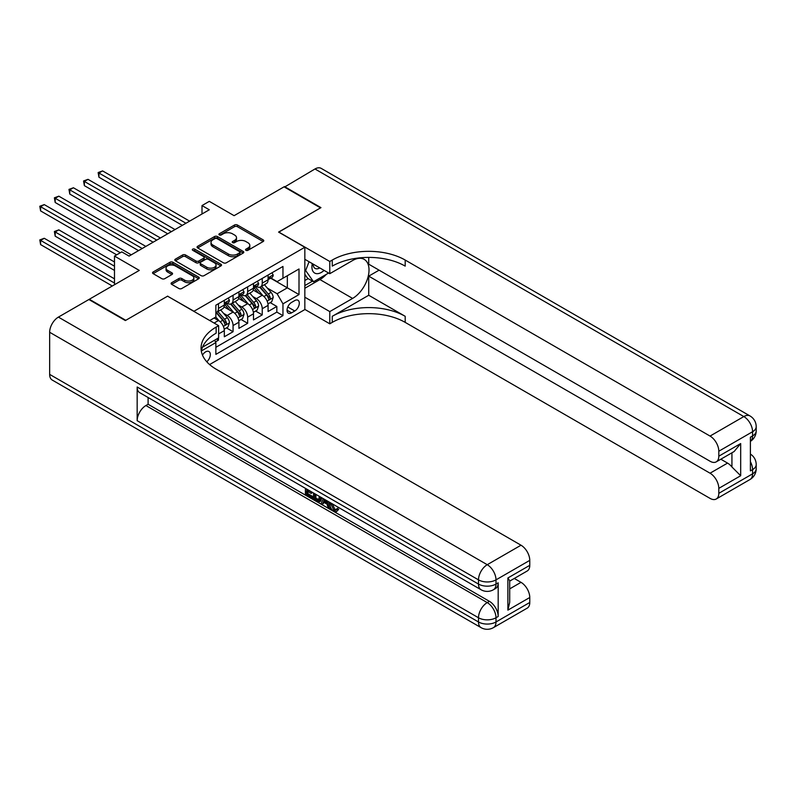 <?xml version="1.0" encoding="UTF-8"?>
<svg xmlns="http://www.w3.org/2000/svg" width="796" height="796" viewBox="0 0 796 796"><rect width="100%" height="100%" fill="white"/><g stroke="black" fill="none" stroke-linecap="round" stroke-linejoin="round"><path stroke-width="1.19" d="M245.954 250.312A1.413 0.816 0 0 0 247.954 250.312L263.168 241.526A2.03 1.164 0 0 0 263.765 240.7A2.03 1.164 0 0 0 263.168 239.875L237.397 224.999A2.03 1.164 0 0 0 234.531 224.999L219.318 233.775A1.413 0.816 0 0 0 218.9 234.352A1.413 0.816 0 0 0 219.318 234.939A1.413 0.816 0 0 0 221.328 234.939L223.288 233.795A6.477 3.741 0 0 1 232.452 233.795L234.601 235.039A6.477 3.741 0 0 1 236.502 237.686A6.477 3.741 0 0 1 234.601 240.332L232.631 241.467A1.413 0.816 0 0 0 232.223 242.044A1.413 0.816 0 0 0 232.631 242.621A1.413 0.816 0 0 0 234.641 242.621L236.611 241.486A6.477 3.741 0 0 1 245.775 241.486L247.914 242.73A6.477 3.741 0 0 1 249.815 245.367A6.477 3.741 0 0 1 247.914 248.014L245.954 249.158A1.413 0.816 0 0 0 245.536 249.735A1.413 0.816 0 0 0 245.954 250.312L245.954 249.158M206.791 361.802A6.597 3.811 120 0 0 210.154 356.071A6.597 3.811 120 0 0 208.95 351.524A6.597 3.811 120 0 0 205.647 351.852A6.597 3.811 120 0 0 202.482 355.115M171.677 282.689A2.03 1.164 0 0 0 171.08 283.525A2.03 1.164 0 0 0 171.677 284.351L178.911 288.52A2.03 1.164 0 0 0 181.767 288.52L198.662 278.769A2.03 1.164 0 0 0 199.259 277.943A2.03 1.164 0 0 0 198.662 277.117L172.891 262.232A2.03 1.164 0 0 0 170.026 262.232L153.131 271.993A2.03 1.164 0 0 0 152.543 272.819A2.03 1.164 0 0 0 153.131 273.645L161.867 278.69A2.03 1.164 0 0 0 164.732 278.69L171.966 274.511A2.03 1.164 0 0 0 172.553 273.685A2.03 1.164 0 0 0 171.966 272.859L167.628 270.361A5.413 3.124 0 0 1 166.046 268.143A5.413 3.124 0 0 1 169.389 265.257A5.413 3.124 0 0 1 175.289 265.934L192.254 275.734A5.413 3.124 0 0 1 193.846 277.943A5.413 3.124 0 0 1 190.503 280.829A5.413 3.124 0 0 1 184.602 280.152L181.767 278.52A2.03 1.164 0 0 0 178.911 278.52L171.677 282.689L171.677 284.351L178.911 280.202L178.911 278.52M167.727 296.271L193.985 311.256L304.838 247.257L278.58 232.094L320.519 207.885L284.053 186.831L234.094 215.676L209.298 201.358L202.005 205.567L209.298 209.776L129.071 256.093L121.778 251.884L114.485 256.093L114.485 284.729M167.727 296.102L125.788 320.31L89.321 299.256L139.28 270.411L114.485 256.093M223.437 262.809A2.03 1.164 0 0 0 226.303 262.809L243.198 253.058A2.03 1.164 0 0 0 243.785 252.232A2.03 1.164 0 0 0 243.198 251.407L217.417 236.531A2.03 1.164 0 0 0 214.562 236.531L197.667 246.282A2.03 1.164 0 0 0 197.07 247.108A2.03 1.164 0 0 0 197.667 247.934L223.437 262.809M193.289 250.621A1.413 0.816 0 0 1 194.731 250.82L194.731 249.128L220.93 264.262A2.03 1.164 0 0 1 221.527 265.088A2.03 1.164 0 0 1 220.93 265.914L204.035 275.665A2.03 1.164 0 0 1 201.169 275.665L175.399 260.79L182.632 256.64L182.632 254.959L175.399 259.138A2.03 1.164 0 0 0 174.802 259.964A2.03 1.164 0 0 0 175.399 260.79L175.399 259.138M182.632 256.64A2.03 1.164 0 0 1 185.498 256.64L185.498 254.959A2.03 1.164 0 0 0 182.632 254.959M185.498 254.959L195.945 260.998A2.03 1.164 0 0 0 198.811 260.998L203.607 258.222A2.03 1.164 0 0 0 204.194 257.397A2.03 1.164 0 0 0 203.607 256.571L192.722 250.292A1.413 0.816 0 0 1 192.304 249.715A1.413 0.816 0 0 1 193.179 248.959A1.413 0.816 0 0 1 194.731 249.128M89.321 299.764L89.321 299.256M215.457 341.892L218.482 340.141L216.592 339.046M218.631 333.912L224.323 330.629L224.323 336.778L233.069 331.723L226.432 327.892M223.576 313.355L227.238 315.465A8.249 4.766 60 0 1 233.069 325.574L238.909 322.211L238.909 328.35L247.656 323.305L241.019 319.475M238.163 304.938L241.825 307.047A8.249 4.766 60 0 1 247.656 317.156L253.496 313.783L253.496 319.932L262.242 314.878L262.242 308.729A8.249 4.766 -120 0 0 256.411 298.629L252.75 296.51M255.606 311.047L262.242 314.878M224.323 330.629A8.249 4.766 -120 0 0 218.482 320.519L214.114 317.992M238.909 322.211A8.249 4.766 -120 0 0 233.069 312.102L224.054 306.888M253.496 313.783A8.249 4.766 -120 0 0 247.656 303.684L238.641 298.47M294.779 300.56L291.565 302.42A6.398 3.691 120 0 0 287.386 308.052A6.398 3.691 120 0 0 288.371 313.176A6.398 3.691 120 0 0 291.565 312.858L294.779 311.007A6.398 3.691 120 0 0 298.948 305.375A6.398 3.691 120 0 0 297.973 300.251A6.398 3.691 120 0 0 294.779 300.56M209.597 364.558L304.838 309.574L304.838 247.257M214.512 340.25L215.865 342.588L215.865 354.379L282.958 315.634L282.958 303.843L277.127 293.744L267.337 288.092M215.865 342.588L201.358 350.966M209.736 320.519L215.865 316.987L215.865 305.196L282.958 266.451L282.958 278.242L299.007 268.978L299.007 294.58L282.958 303.843M227.159 303.296L227.238 303.346A8.249 4.766 60 0 0 231.367 303.754L237.198 300.381A8.249 4.766 -120 0 0 238.909 296.61L238.909 291.893M241.745 294.878L241.825 294.918A8.249 4.766 60 0 0 245.954 295.326L251.785 291.963A8.249 4.766 -120 0 0 253.496 288.182L253.496 283.466M215.865 347.305L276.829 312.102L276.829 306.46L268.083 311.515L268.083 305.365A8.249 4.766 -120 0 0 262.242 295.256L253.227 290.052M256.332 286.451L256.411 286.5A8.249 4.766 -120 0 0 260.541 286.908A8.249 4.766 -120 0 0 262.242 283.127L262.242 278.411M260.541 286.908L266.371 283.535A8.249 4.766 -120 0 0 268.083 279.764L268.083 275.048M218.482 303.674L218.482 308.39A8.249 4.766 60 0 1 216.781 312.171A8.249 4.766 60 0 1 215.865 312.51M216.781 312.171L222.611 308.808A8.249 4.766 -120 0 0 224.323 305.027L224.323 300.311M233.069 295.256L233.069 299.973A8.249 4.766 60 0 1 231.367 303.754M247.656 286.839L247.656 291.555A8.249 4.766 60 0 1 245.954 295.326M247.656 317.156L247.656 323.305M233.069 325.574L233.069 331.723M218.482 337.952L218.482 340.141M277.127 293.744L287.336 287.844L287.336 275.724L299.007 268.978M270.63 278.202L299.007 294.58M270.919 278.033L277.127 281.615L282.958 278.242M202.005 205.567L202.005 213.995M270.192 302.629L276.829 306.46M276.829 312.102L282.958 315.634M246.521 250.511L247.914 249.705A6.477 3.741 0 0 0 249.815 247.059L249.815 245.367M236.502 237.686L236.502 239.367A6.477 3.741 0 0 1 234.601 242.014L233.198 242.82M263.138 241.546L237.397 226.681A2.03 1.164 0 0 0 234.531 226.681L219.885 235.138M243.198 251.407L243.198 253.058L217.417 238.213A2.03 1.164 0 0 0 214.562 238.213L197.687 247.954M239.616 252.81A1.413 0.816 0 0 0 240.034 252.232A1.413 0.816 0 0 0 239.616 251.655L216.99 238.591A1.413 0.816 0 0 0 214.99 238.591L212.91 239.795A6.477 3.741 0 0 0 211.01 242.442A6.477 3.741 0 0 0 212.91 245.078L228.372 254.014A6.477 3.741 0 0 0 237.536 254.014L239.616 252.81L239.616 254.491A1.413 0.816 0 0 0 240.034 253.914L240.034 252.232M211.01 242.442L211.01 244.123A6.477 3.741 0 0 0 212.91 246.77L212.91 245.078M239.616 254.491L237.536 255.695A6.477 3.741 0 0 1 228.372 255.695L212.91 246.77M185.498 256.64L195.945 262.68A2.03 1.164 0 0 0 198.811 262.68L203.607 259.914A2.03 1.164 0 0 0 204.194 259.088L204.194 257.397M194.731 250.82L220.9 265.934M206.791 267.257A5.413 3.124 0 0 0 212.691 267.934A5.413 3.124 0 0 0 216.034 265.048A5.413 3.124 0 0 0 214.452 262.829L208.472 259.387A2.03 1.164 0 0 0 205.607 259.387L200.811 262.153A2.03 1.164 0 0 0 200.224 262.978A2.03 1.164 0 0 0 200.811 263.804L206.791 267.257L206.791 268.939A5.413 3.124 0 0 0 212.691 269.615A5.413 3.124 0 0 0 216.034 266.73L216.034 265.048M200.224 262.978L200.224 264.66A2.03 1.164 0 0 0 200.811 265.486L200.811 263.804M206.791 268.939L200.811 265.486M193.846 277.943L193.846 279.625A5.413 3.124 0 0 1 190.503 282.51A5.413 3.124 0 0 1 184.602 281.834L181.767 280.202A2.03 1.164 0 0 0 178.911 280.202M166.046 268.143L166.046 269.834A5.413 3.124 0 0 0 167.628 272.043L167.628 270.361M171.936 274.53L167.628 272.043M198.642 278.779L172.891 263.924A2.03 1.164 0 0 0 170.026 263.924L153.16 273.655M267.954 303.923L271.725 301.744L273.187 297.535A5.463 3.154 -120 0 0 271.058 292.401L264.391 284.679M263.058 295.794L255.436 286.968M258.72 293.226L254.302 288.102A13.094 7.562 -120 0 0 253.894 287.645M98.953 210.92L153.14 242.203L69.779 194.075L69.779 189.866L73.421 187.756L160.434 237.994M259.795 287.207L266.531 295.008A5.463 3.154 60 0 1 268.481 298.779C269.307 299.873 269.884 299.535 270.232 297.764A5.463 3.154 -120 0 0 268.282 294.003L261.625 286.281M260.192 287.077L267.436 295.465A2.786 1.612 60 0 1 268.133 296.55L270.232 297.764M268.481 298.779L268.879 299.425M271.943 272.809L273.187 274.958A5.463 3.154 60 0 1 272.053 277.376L269.287 278.978A5.463 3.154 -120 0 0 270.232 277.724L270.123 277.237M185.956 223.258L98.953 173.021L102.594 170.911L189.607 221.149M268.262 279.237L268.282 279.237A5.463 3.154 -120 0 0 269.287 278.978M269.526 277.316L270.232 277.724C269.894 276.899 269.307 277.237 268.481 278.729A5.463 3.154 60 0 1 268.083 279.505M182.314 225.358L98.953 177.229L98.953 173.021L98.147 172.553L102.594 170.911M98.953 177.229L98.147 172.553M312.301 263.605A13.413 7.741 120 0 0 316.659 273.665A13.413 7.741 120 0 0 324.072 270.401M313.176 264.113A9.184 5.303 120 0 0 315.077 268.401A9.184 5.303 120 0 0 316.42 268.809A9.184 5.303 120 0 0 319.743 267.904M328.619 273.028L313.525 281.744L307.684 278.371L304.838 274.322M313.525 281.744L305.644 270.54L309.057 261.735M304.838 270.073L305.644 270.54M284.49 187.08L314.977 168.981L743.822 416.567A12.378 7.144 120 0 1 750.011 415.96A12.378 12.378 0 0 1 756.2 426.676A12.378 7.144 180 0 1 752.578 431.73L718.808 451.223A12.378 7.144 -120 0 0 710.052 436.069L743.822 416.567A12.378 7.144 60 0 1 752.578 431.73L752.578 435.939L750.389 437.203L750.389 470.884L752.578 469.63L752.578 473.839A12.378 7.144 60 0 1 750.011 479.5L716.241 499.002A12.378 7.144 -120 0 0 718.808 493.331L752.578 473.839A12.378 7.144 0 0 0 756.2 468.784A12.378 12.378 0 0 1 750.011 479.5M284.49 186.582L320.957 207.627L278.729 232.183M304.838 297.197L329.783 311.594L352.608 298.42A23.203 13.403 120 0 0 367.772 277.963A23.203 13.403 120 0 0 364.21 259.367A23.203 13.403 120 0 0 352.608 260.521L329.783 273.695L329.783 261.486L332.26 260.053A51.571 29.77 180 0 1 405.194 260.053L710.052 436.069M329.783 311.594L329.783 323.803L332.26 322.38A51.571 29.77 180 0 1 405.194 322.38L710.052 498.386A12.378 7.144 -120 0 0 716.241 499.002M368.727 295.256L332.26 316.31A51.571 29.77 180 0 1 405.194 316.31L368.727 295.256L368.727 276.142L379.085 270.162M368.727 257.397L368.727 264.182L710.052 461.242A12.378 7.144 -120 0 0 716.241 461.859A12.378 7.144 -120 0 0 718.808 456.188L740.688 443.561L740.688 475.729L731.932 466.983L731.932 452.795M740.688 475.729L718.808 488.366L718.808 493.331M718.808 488.366A12.378 7.144 -120 0 0 710.052 473.202L727.554 463.103A12.378 7.144 60 0 1 731.932 466.983M368.727 276.142L710.052 473.202M314.977 168.981A12.378 7.144 -60 0 1 321.166 168.364L750.011 415.96M304.838 259.297L329.783 273.695M278.729 232.014L329.783 261.486M304.838 309.405L329.783 323.803M718.808 451.223L718.808 456.188M720.828 459.212L727.554 463.103M332.26 260.053L332.26 266.123A51.571 29.77 180 0 1 405.194 266.123L405.194 260.053M716.241 461.859L734.141 451.521L740.688 443.561M326.37 274.322A23.203 13.403 -60 0 1 319.932 279.555L304.838 288.271M304.838 285.575L312.5 281.147M304.838 280.52L308.122 278.62M332.29 503.798L334.997 509.45L336.012 509.808M331.236 503.241L331.126 504.465L333.832 510.127L335.534 510.335L337.454 508.336L338.688 509.38L336.489 511.699L333.942 511.36C331.255 509.54 329.902 507.002 329.892 503.759L329.992 502.525M324.101 502.435L322.37 504.545L321.057 503.788L323.266 498.644M328.828 501.848L330.569 507.938L329.405 508.604L328.091 507.848L327.096 504.166L323.365 502.017L322.37 504.545M307.833 491.49L307.833 493.639L312.987 496.614L312.987 497.789L311.823 498.455L305.425 494.764L305.425 488.346M312.43 492.386L311.266 493.47L306.659 490.814L306.659 494.316L307.833 493.639M137.161 387.005L478.495 584.075A12.378 7.144 120 0 0 481.053 589.737L139.728 392.677A12.378 7.144 -60 0 1 137.161 387.005L137.161 420.696A12.378 7.144 -60 0 1 145.917 405.542L148.106 404.278L489.431 601.338A12.378 7.144 60 0 1 498.187 616.492L498.187 582.811A12.378 7.144 60 0 1 495.619 588.473L493.43 589.737A12.378 7.144 -120 0 0 495.998 584.075L498.187 582.811M148.106 404.278L148.106 397.512M321.853 497.828L320.649 501.132L319.475 501.808L316.639 501.241L313.505 499.43L313.505 493.003M125.35 320.559L167.578 296.182L218.631 325.663L216.154 327.086A51.571 29.77 -0 0 0 201.05 348.141A51.571 29.77 -0 0 0 216.154 369.195L521.012 545.21A12.378 7.144 60 0 1 529.768 560.364L495.998 579.866L495.998 584.075A12.378 7.144 -0 0 1 478.495 584.075L478.495 579.866L49.651 332.27A12.378 7.144 -60 0 1 58.397 317.106L88.883 299.515L125.35 320.559M218.631 325.663L218.631 337.872L202.502 347.185M507.888 577.966L509.699 580.702L509.699 602.343L507.888 610.134L507.888 577.966L529.768 565.339L529.768 560.364M529.768 565.339A12.378 7.144 60 0 1 527.201 571.001L509.699 581.11M49.651 374.379L478.495 621.975A12.378 7.144 120 0 0 481.053 627.636L52.208 380.04A12.378 7.144 -60 0 1 49.651 374.379L49.651 332.27M514.286 578.463L521.012 582.344A12.378 7.144 60 0 1 529.768 597.507L507.888 610.134M498.187 616.492L495.998 617.756L495.998 621.975L529.768 602.472L529.768 597.507M529.768 602.472A12.378 7.144 60 0 1 527.201 608.144L493.43 627.636A12.378 7.144 -120 0 0 495.998 621.975A12.378 7.144 -0 0 1 478.495 621.975L478.495 617.756L137.161 420.696M216.154 327.086L216.154 333.156A51.571 29.77 -0 0 0 201.318 351.175M306.659 494.316L311.823 497.291L312.987 496.614M311.823 497.291L311.823 498.455M306.659 489.052L306.659 489.649L311.773 492.008M311.266 492.306L311.266 493.47M306.659 489.649L307.176 489.351M320.599 497.102L319.475 501.808M314.738 493.719L314.738 498.973L316.549 500.017L318.609 500.495L319.365 496.386M320.689 498.465L321.833 497.808M315.913 494.396L315.913 498.306L319.783 499.828M314.738 498.973L315.913 498.306M316.549 500.017L317.713 499.341M327.196 500.903L329.405 508.604M324.43 499.311L323.743 501.062L326.728 502.783L326.042 500.236M325.166 499.739L324.907 500.385L326.29 501.191M323.743 501.062L324.907 500.385M333.832 510.127L334.997 509.45M331.126 504.465L332.24 503.818M336.28 509.012L337.514 510.057L338.688 509.38M337.514 510.057L336.489 511.699M253.367 312.34L257.138 310.161L258.6 305.953A5.463 3.154 -120 0 0 256.471 300.818L249.805 293.107M248.471 304.211L240.85 295.396M244.133 301.644L239.715 296.53A13.094 7.562 -120 0 0 239.307 296.072M84.366 219.338L138.554 250.621L55.193 202.492L55.193 198.284L58.834 196.174L145.847 246.412M245.208 295.624L251.944 303.435A5.463 3.154 60 0 1 253.894 307.196C254.72 308.291 255.297 307.962 255.645 306.181A5.463 3.154 -120 0 0 253.695 302.42L247.039 294.699M245.606 295.495L252.849 303.883A2.786 1.612 60 0 1 253.546 304.977L255.645 306.181M253.894 307.196L254.292 307.843M238.78 320.758L242.551 318.589L244.014 314.37A5.463 3.154 -120 0 0 241.885 309.246L235.218 301.525M233.885 312.639L226.263 303.813M229.546 310.062L225.129 304.948A13.094 7.562 -120 0 0 224.721 304.49M69.779 227.756L116.674 254.829L40.606 210.92L40.606 206.701L44.248 204.602L131.26 254.829M230.621 304.052L237.357 311.853A5.463 3.154 60 0 1 239.307 315.614C240.133 316.718 240.71 316.38 241.059 314.609A5.463 3.154 -120 0 0 239.108 310.838L232.452 303.127M231.019 303.923L238.263 312.311A2.786 1.612 60 0 1 238.959 313.395L241.059 314.609M239.307 315.614L239.705 316.271M224.193 329.186L227.964 327.007L229.427 322.798A5.463 3.154 -120 0 0 227.298 317.664L220.631 309.942M219.298 321.057L215.806 317.017M214.96 318.49L214.393 317.833M114.485 261.993L58.834 229.865L55.193 231.974L55.193 236.183L114.485 270.411M216.034 312.47L222.771 320.271A5.463 3.154 60 0 1 224.721 324.042C225.547 325.136 226.134 324.798 226.472 323.027A5.463 3.154 -120 0 0 224.522 319.266L217.865 311.544M216.432 312.34L223.676 320.728A2.786 1.612 60 0 1 224.373 321.813L226.472 323.027M224.721 324.042L225.119 324.688M55.193 236.183L54.387 231.507L114.485 266.202M54.387 231.507L58.834 229.865M114.485 278.839L44.248 238.283L40.606 240.392L40.606 244.601L112.296 285.993M40.606 244.601L39.8 239.924L114.485 283.048M39.8 239.924L44.248 238.283M257.357 281.237L258.6 283.386A5.463 3.154 60 0 1 257.466 285.804L254.7 287.406A5.463 3.154 -120 0 0 255.645 286.142L255.536 285.655M171.369 231.676L84.366 181.438L88.008 179.339L175.02 229.566M253.675 287.655L253.695 287.655A5.463 3.154 -120 0 0 254.7 287.406M254.939 285.734L255.645 286.142C255.307 285.316 254.72 285.655 253.894 287.157A5.463 3.154 60 0 1 253.496 287.933M167.727 233.785L84.366 185.647L84.366 181.438L83.56 180.981L88.008 179.339M84.366 185.647L83.56 180.981M242.77 289.654L244.014 291.804A5.463 3.154 60 0 1 242.88 294.221L240.113 295.823A5.463 3.154 -120 0 0 241.059 294.56L240.949 294.082M156.782 240.094L68.973 189.398L73.421 187.756M239.089 296.082L239.108 296.082A5.463 3.154 -120 0 0 240.113 295.823M240.352 294.152L241.059 294.56C240.72 293.744 240.133 294.082 239.307 295.575A5.463 3.154 60 0 1 238.909 296.351M69.779 194.075L68.973 189.398M228.183 298.082L229.427 300.221A5.463 3.154 60 0 1 228.293 302.649L225.527 304.241A5.463 3.154 -120 0 0 226.472 302.987L226.363 302.5M142.195 248.521L54.387 197.816L58.834 196.174M224.502 304.5L224.522 304.5A5.463 3.154 -120 0 0 225.527 304.241M225.766 302.579L226.472 302.987C226.134 302.162 225.547 302.5 224.721 303.992A5.463 3.154 60 0 1 224.323 304.778M55.193 202.492L54.387 197.816M120.315 252.73L39.8 206.244L44.248 204.602M40.606 210.92L39.8 206.244M214.114 323.047L218.482 320.519M227.238 315.465L233.069 312.102M241.825 307.047L247.656 303.684M256.411 298.629L262.242 295.256M262.242 283.127L268.083 279.764M218.482 308.39L224.323 305.027M233.069 299.973L238.909 296.61M247.656 291.555L253.496 288.182M262.242 308.729L268.083 305.365M287.784 306.967L294.779 311.007M287.048 310.251L291.565 312.858M247.914 249.705L247.914 248.014M232.631 242.621L232.631 241.467M234.601 242.014L234.601 240.332M219.318 234.939L219.318 233.775M234.531 226.681L234.531 224.999M237.397 226.681L237.397 224.999M263.168 241.526L263.168 239.875M197.667 247.934L197.667 246.282M214.562 238.213L214.562 236.531M217.417 238.213L217.417 236.531M228.372 255.695L228.372 254.014M237.536 255.695L237.536 254.014M195.945 262.68L195.945 260.998M198.811 262.68L198.811 260.998M203.607 259.914L203.607 258.222M220.93 265.914L220.93 264.262M181.767 280.202L181.767 278.52M184.602 281.834L184.602 280.152M171.966 274.511L171.966 272.859M153.131 273.645L153.131 271.993M170.026 263.924L170.026 262.232M172.891 263.924L172.891 262.232M198.662 278.769L198.662 277.117M267.128 301.117L273.147 297.634M268.282 294.003L271.058 292.401M263.924 296.51L266.531 295.008M273.147 274.899L268.083 277.824M332.26 316.31L332.26 322.38M405.194 316.31L405.194 322.38M750.389 461.68A12.378 7.144 60 0 1 752.578 469.63A12.378 7.144 180 0 0 756.2 464.575A12.378 12.378 0 0 0 750.389 454.078M752.578 435.939A12.378 7.144 60 0 1 750.389 441.362A12.378 12.378 0 0 0 756.2 430.885A12.378 7.144 0 0 1 752.578 435.939M319.932 279.555L352.608 298.42M58.397 317.106L487.242 564.702L521.012 545.21M145.917 405.542L487.242 602.602L489.431 601.338M509.699 588.881L521.012 582.344M487.242 564.702A12.378 7.144 120 0 0 478.495 579.866A12.378 7.144 180 0 0 495.998 579.866A12.378 7.144 -120 0 0 487.242 564.702M487.242 602.602A12.378 7.144 120 0 0 478.495 617.756A12.378 7.144 180 0 0 495.998 617.756A12.378 7.144 -120 0 0 487.242 602.602M252.541 309.535L258.561 306.062M253.695 302.42L256.471 300.818M249.337 304.938L251.944 303.435M237.954 317.962L243.974 314.48M239.108 310.838L241.885 309.246M234.75 313.355L237.357 311.853M223.368 326.38L229.387 322.897M224.522 319.266L227.298 317.664M220.164 321.783L222.771 320.271M258.561 283.316L253.496 286.242M243.974 291.744L238.909 294.669M229.387 300.162L224.323 303.087M756.2 464.575L756.2 468.784M756.2 426.676L756.2 430.885M481.053 589.737A12.378 12.378 0 0 0 493.43 589.737M481.053 627.636A12.378 12.378 0 0 0 493.43 627.636"/></g></svg>
